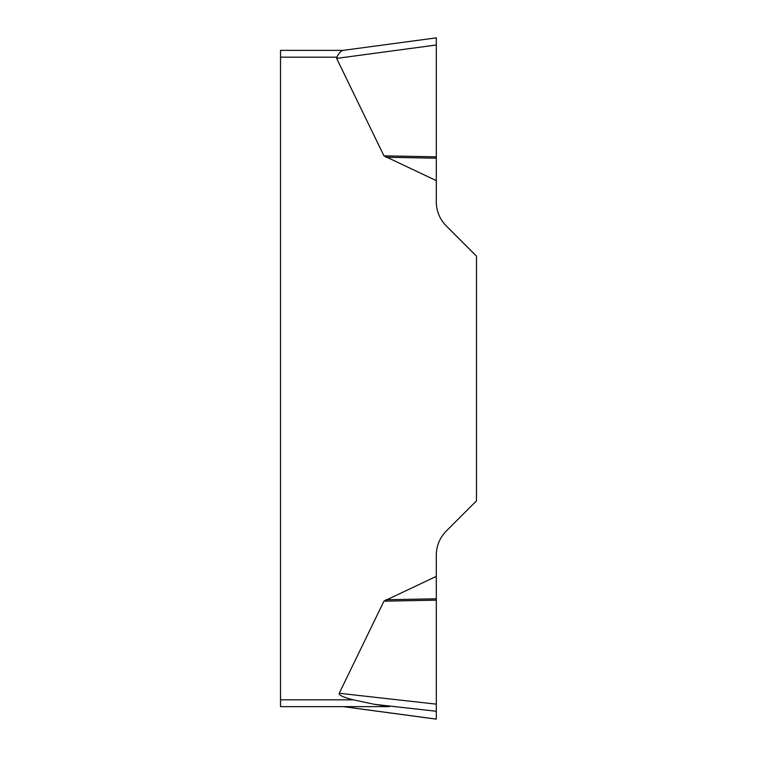 <?xml version="1.0" encoding="UTF-8"?>
<svg xmlns="http://www.w3.org/2000/svg" width="757" height="757" viewBox="0 0 757 757"><rect width="100%" height="100%" fill="white"/><g stroke="black" fill="none" stroke-linecap="round" stroke-linejoin="round"><path stroke-width="1.14" d="M280.525 706.631L389.477 706.631L280.525 706.631L280.525 699.837L353.33 699.837A54.485 6.804 -173.6 0 1 339.24 693.27L383.931 601.162L436.297 576.37L436.297 719.122L343.385 706.631M436.297 37.85L436.297 201.873A33.999 33.999 0 0 0 446.261 225.917L476.475 256.131L476.475 500.869L446.261 531.083A33.999 33.999 0 0 0 436.297 555.127L436.297 576.37M436.297 180.63L383.931 155.838L336.647 58.393A54.088 6.804 172.3 0 1 336.912 57.163L280.525 57.163L280.525 50.369L343.195 50.369M280.525 699.837L280.525 57.163M389.477 706.631L374.412 704.332L353.33 699.837M336.912 57.163C338.786 53.094 340.924 50.823 343.328 50.378L342.826 50.416M436.297 156.841L383.931 155.838M436.297 158.204L385.786 157.238M436.297 600.159L383.931 601.162M436.297 598.796L385.786 599.762M436.297 45.051L436.297 37.878L436.297 44.994L336.647 58.393M436.297 711.268L374.412 704.332M339.24 693.27L436.297 704.152M436.221 37.859L342.893 50.407M436.221 719.141L343.195 706.631"/></g></svg>
